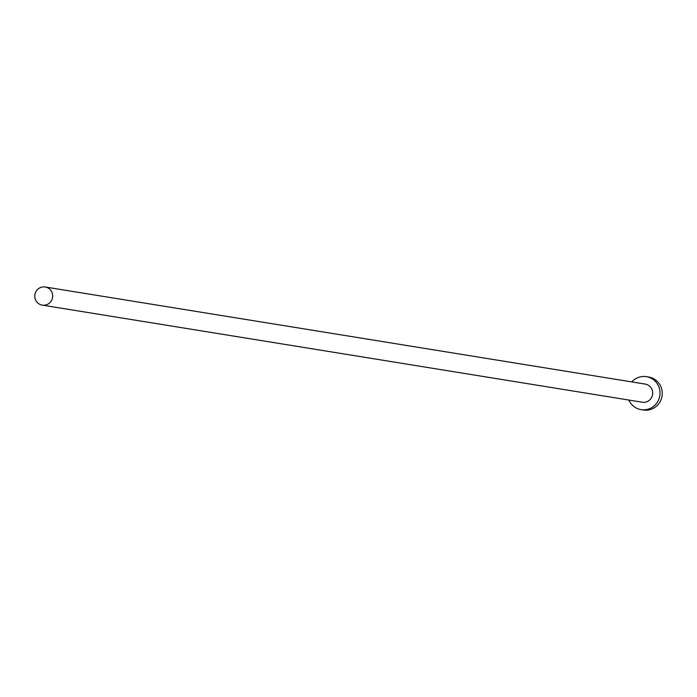 <?xml version="1.0" encoding="UTF-8"?>
<svg xmlns="http://www.w3.org/2000/svg" width="697" height="697" viewBox="0 0 697 697"><rect width="100%" height="100%" fill="white"/><g stroke="black" fill="none" stroke-linecap="round" stroke-linejoin="round"><path stroke-width="1.05" d="M52.615 294.892A9.183 8.939 -80.8 0 0 45.2 286.998A9.183 8.939 -80.8 0 0 34.85 297.236A9.183 8.939 -80.8 0 0 42.264 305.129A9.183 8.939 -80.8 0 0 52.615 294.892M42.264 305.129L642.268 402.221A9.183 8.939 -80.8 0 0 652.627 391.975A9.183 8.939 -80.8 0 0 645.204 384.082L45.2 286.998M628.868 400.052A16.702 16.258 -80.8 0 0 641.074 409.636A16.702 16.258 -80.8 0 0 659.893 391.017A16.702 16.258 -80.8 0 0 646.407 376.668A16.702 16.258 -80.8 0 0 631.804 381.912M641.074 409.636L643.331 410.002A16.702 16.258 -80.8 0 0 662.15 391.383A16.702 16.258 -80.8 0 0 648.663 377.033L646.407 376.668"/></g></svg>
